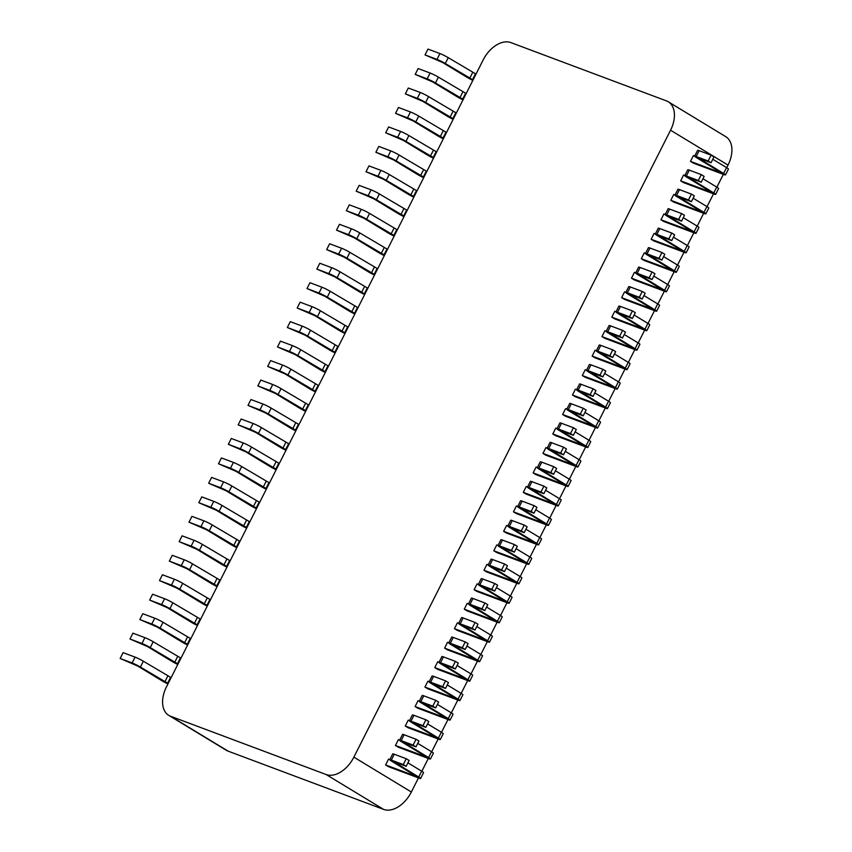 <?xml version="1.0" encoding="UTF-8"?>
<svg xmlns="http://www.w3.org/2000/svg" width="852" height="852" viewBox="0 0 852 852"><rect width="100%" height="100%" fill="white"/><g stroke="black" fill="none" stroke-linecap="round" stroke-linejoin="round"><path stroke-width="1.28" d="M483.137 59.991A26.284 16.859 121.2 0 1 510.891 42.6L666.413 100.877A26.284 16.859 121.2 0 1 668.245 101.761A26.284 16.859 121.2 0 1 670.556 130.218L353.878 757.14A26.284 16.859 121.2 0 1 326.124 774.521L170.602 716.255A26.284 16.859 121.2 0 1 168.771 715.361A26.284 16.859 121.2 0 1 166.449 686.914L483.137 59.991M668.245 101.761L725.723 136.639A26.284 16.859 121.2 0 1 728.034 165.086L726.713 167.706M723.348 174.362L716.873 187.184M713.518 193.83L707.043 206.653M703.677 213.298L697.202 226.121M693.847 232.766L687.372 245.589M684.007 252.245L677.542 265.057M674.177 271.713L667.702 284.525M664.347 291.182L657.872 303.994M654.506 310.65L648.031 323.472M644.676 330.118L638.201 342.941M634.836 349.586L628.361 362.409M625.006 369.054L618.531 381.877M615.165 388.533L608.69 401.345M605.335 408.002L598.86 420.813M595.495 427.47L589.02 440.282M585.665 446.938L579.19 459.76M575.824 466.406L569.349 479.229M565.994 485.874L559.519 498.697M556.154 505.342L549.689 518.165M546.324 524.821L539.848 537.633M536.494 544.29L530.019 557.101M526.653 563.758L520.178 576.57M516.823 583.226L510.348 596.049M506.983 602.694L500.507 615.517M497.153 622.162L490.677 634.985M487.312 641.631L480.837 654.453M477.482 661.109L471.007 673.921M467.642 680.578L461.166 693.39M457.812 700.046L451.336 712.858M447.971 719.514L441.496 732.337M438.141 738.982L431.666 751.805M428.3 758.45L421.836 771.273M418.47 777.919L411.356 792.009A26.284 16.859 121.2 0 1 383.602 809.4L228.08 751.123A26.284 16.859 121.2 0 1 226.238 750.239L168.771 715.361M389.843 759.579L388.555 759.1L385.605 764.947L388.48 766.683L419.056 778.142A6.571 0.607 -153.2 0 0 420.611 778.494A6.571 0.607 -153.2 0 0 418.726 777.024L393.677 761.709L406.159 766.31L409.109 760.463L406.234 758.727L403.284 764.563L406.159 766.31M399.673 740.111L398.385 739.632L395.435 745.468L398.31 747.215L428.886 758.674A6.571 0.607 -153.2 0 0 430.441 759.015A6.571 0.607 -153.2 0 0 428.567 757.545L403.507 742.241L415.989 746.842L418.939 740.995L416.064 739.248L413.113 745.095L415.989 746.842M409.514 720.643L408.225 720.164L405.275 726L408.151 727.746L438.716 739.206A6.571 0.607 -153.2 0 0 440.271 739.547A6.571 0.607 -153.2 0 0 438.397 738.077L413.348 722.773L425.83 727.363L428.78 721.527L425.904 719.78L422.954 725.627L425.83 727.363M419.344 701.175L418.055 700.695L415.105 706.532L417.981 708.278L448.557 719.727A6.571 0.607 -153.2 0 0 450.112 720.078A6.571 0.607 -153.2 0 0 448.237 718.609L423.178 703.305L435.66 707.895L438.61 702.059L435.734 700.312L432.784 706.159L435.66 707.895M429.184 681.707L427.896 681.227L424.946 687.063L427.821 688.81L458.387 700.259A6.571 0.607 -153.2 0 0 459.942 700.61A6.571 0.607 -153.2 0 0 458.067 699.141L433.018 683.826L445.5 688.427L448.45 682.59L445.575 680.844L442.625 686.68L445.5 688.427M439.014 662.238L437.726 661.748L434.776 667.595L437.651 669.342L468.227 680.791A6.571 0.607 -153.2 0 0 469.782 681.142A6.571 0.607 -153.2 0 0 467.908 679.672L442.848 664.358L455.33 668.958L458.28 663.122L455.405 661.376L452.455 667.212L455.33 668.958M448.844 642.759L447.566 642.28L444.616 648.127L447.492 649.863L478.057 661.322A6.571 0.607 -153.2 0 0 479.612 661.674A6.571 0.607 -153.2 0 0 477.738 660.204L452.689 644.889L465.171 649.49L468.121 643.643L465.245 641.907L462.295 647.744L465.171 649.49M458.685 623.291L457.396 622.812L454.446 628.659L457.322 630.395L487.898 641.854A6.571 0.607 -153.2 0 0 489.453 642.206A6.571 0.607 -153.2 0 0 487.568 640.736L462.519 625.421L475.001 630.022L477.951 624.175L475.075 622.439L472.125 628.275L475.001 630.022M468.515 603.823L467.237 603.344L464.287 609.18L467.162 610.927L497.728 622.386A6.571 0.607 -153.2 0 0 499.283 622.727A6.571 0.607 -153.2 0 0 497.408 621.257L472.349 605.953L484.831 610.554L487.781 604.707L484.916 602.96L481.966 608.807L484.831 610.554M478.355 584.355L477.067 583.876L474.117 589.712L476.992 591.458L507.568 602.918A6.571 0.607 -153.2 0 0 509.123 603.259A6.571 0.607 -153.2 0 0 507.238 601.789L482.189 586.485L494.671 591.075L497.621 585.239L494.746 583.492L491.796 589.339L494.671 591.075M488.185 564.887L486.907 564.407L483.957 570.244L486.822 571.99L517.398 583.439A6.571 0.607 -153.2 0 0 518.953 583.79A6.571 0.607 -153.2 0 0 517.079 582.321L492.019 567.006L504.501 571.607L507.451 565.771L504.586 564.024L501.636 569.871L504.501 571.607M498.026 545.418L496.737 544.939L493.787 550.775L496.663 552.522L527.239 563.971A6.571 0.607 -153.2 0 0 528.794 564.322A6.571 0.607 -153.2 0 0 526.909 562.852L501.86 547.538L514.342 552.139L517.292 546.302L514.416 544.556L511.466 550.392L514.342 552.139M507.856 525.95L506.578 525.46L503.628 531.307L506.493 533.054L537.069 544.503A6.571 0.607 -153.2 0 0 538.624 544.854A6.571 0.607 -153.2 0 0 536.749 543.384L511.69 528.07L524.172 532.67L527.122 526.834L524.246 525.088L521.296 530.924L524.172 532.67M517.697 506.471L516.408 505.992L513.458 511.839L516.333 513.575L546.909 525.034A6.571 0.607 -153.2 0 0 548.464 525.386A6.571 0.607 -153.2 0 0 546.579 523.916L521.53 508.601L534.012 513.202L536.962 507.355L534.087 505.619L531.137 511.456L534.012 513.202M527.526 487.003L526.238 486.524L523.288 492.371L526.163 494.107L556.739 505.566A6.571 0.607 -153.2 0 0 558.294 505.918A6.571 0.607 -153.2 0 0 556.42 504.448L531.36 489.133L543.842 493.734L546.792 487.887L543.917 486.141L540.967 491.987L543.842 493.734M537.367 467.535L536.078 467.056L533.128 472.892L536.004 474.639L566.569 486.098A6.571 0.607 -153.2 0 0 568.124 486.439A6.571 0.607 -153.2 0 0 566.25 484.969L541.201 469.665L553.683 474.266L556.633 468.419L553.757 466.672L550.807 472.519L553.683 474.266M547.197 448.067L545.908 447.588L542.958 453.424L545.834 455.17L576.41 466.63A6.571 0.607 -153.2 0 0 577.965 466.971A6.571 0.607 -153.2 0 0 576.09 465.501L551.031 450.197L563.513 454.787L566.463 448.951L563.587 447.204L560.637 453.051L563.513 454.787M557.038 428.599L555.749 428.119L552.799 433.956L555.674 435.702L586.24 447.151A6.571 0.607 -153.2 0 0 587.795 447.502A6.571 0.607 -153.2 0 0 585.92 446.033L560.872 430.718L573.353 435.319L576.303 429.483L573.428 427.736L570.478 433.572L573.353 435.319M566.868 409.13L565.579 408.651L562.629 414.487L565.504 416.234L596.081 427.683A6.571 0.607 -153.2 0 0 597.635 428.034A6.571 0.607 -153.2 0 0 595.761 426.564L570.702 411.25L583.183 415.851L586.133 410.014L583.258 408.268L580.308 414.104L583.183 415.851M576.697 389.662L575.419 389.172L572.469 395.019L575.345 396.766L605.91 408.214A6.571 0.607 -153.2 0 0 607.465 408.566A6.571 0.607 -153.2 0 0 605.591 407.096L580.542 391.782L593.024 396.382L595.974 390.535L593.098 388.8L590.148 394.636L593.024 396.382M586.538 370.183L585.249 369.704L582.299 375.551L585.175 377.287L615.751 388.746A6.571 0.607 -153.2 0 0 617.306 389.098A6.571 0.607 -153.2 0 0 615.421 387.628L590.372 372.313L602.854 376.914L605.804 371.067L602.928 369.331L599.978 375.168L602.854 376.914M596.368 350.715L595.09 350.236L592.14 356.083L595.015 357.819L625.581 369.278A6.571 0.607 -153.2 0 0 627.136 369.619A6.571 0.607 -153.2 0 0 625.261 368.16L600.202 352.845L612.684 357.446L615.645 351.599L612.769 349.852L609.819 355.699L612.684 357.446M606.209 331.247L604.92 330.768L601.97 336.604L604.845 338.35L635.422 349.81A6.571 0.607 -153.2 0 0 636.976 350.151A6.571 0.607 -153.2 0 0 635.091 348.681L610.043 333.377L622.524 337.967L625.474 332.131L622.599 330.384L619.649 336.231L622.524 337.967M616.039 311.779L614.761 311.3L611.811 317.136L614.675 318.882L645.252 330.342A6.571 0.607 -153.2 0 0 646.806 330.683A6.571 0.607 -153.2 0 0 644.932 329.213L619.873 313.909L632.354 318.499L635.304 312.663L632.44 310.916L629.49 316.763L632.354 318.499M625.879 292.311L624.591 291.831L621.64 297.667L624.516 299.414L655.092 310.863A6.571 0.607 -153.2 0 0 656.647 311.214A6.571 0.607 -153.2 0 0 654.762 309.745L629.713 294.43L642.195 299.031L645.145 293.195L642.27 291.448L639.319 297.284L642.195 299.031M635.709 272.842L634.431 272.352L631.481 278.199L634.346 279.946L664.922 291.395A6.571 0.607 -153.2 0 0 666.477 291.746A6.571 0.607 -153.2 0 0 664.603 290.276L639.543 274.962L652.025 279.562L654.975 273.726L652.11 271.98L649.149 277.816L652.025 279.562M645.55 253.374L644.261 252.884L641.311 258.731L644.187 260.478L674.763 271.926A6.571 0.607 -153.2 0 0 676.318 272.278A6.571 0.607 -153.2 0 0 674.433 270.808L649.384 255.493L661.866 260.094L664.816 254.247L661.94 252.511L658.99 258.348L661.866 260.094M655.38 233.895L654.091 233.416L651.141 239.263L654.016 240.999L684.593 252.458A6.571 0.607 -153.2 0 0 686.148 252.81A6.571 0.607 -153.2 0 0 684.273 251.34L659.214 236.025L671.696 240.626L674.646 234.779L671.77 233.043L668.82 238.88L671.696 240.626M665.22 214.427L663.932 213.948L660.982 219.784L663.857 221.531L694.423 232.99A6.571 0.607 -153.2 0 0 695.988 233.331A6.571 0.607 -153.2 0 0 694.103 231.872L669.054 216.557L681.536 221.158L684.486 215.311L681.611 213.564L678.661 219.411L681.536 221.158M675.05 194.959L673.762 194.48L670.812 200.316L673.687 202.062L704.263 213.522A6.571 0.607 -153.2 0 0 705.818 213.863A6.571 0.607 -153.2 0 0 703.944 212.393L678.884 197.089L691.366 201.679L694.316 195.843L691.441 194.096L688.491 199.943L691.366 201.679M684.891 175.491L683.602 175.011L680.652 180.848L683.528 182.594L714.093 194.054A6.571 0.607 -153.2 0 0 715.648 194.394A6.571 0.607 -153.2 0 0 713.774 192.925L688.725 177.621L701.207 182.211L704.157 176.375L701.281 174.628L698.331 180.475L701.207 182.211M694.721 156.022L693.432 155.543L690.482 161.379L693.358 163.126L723.934 174.575A6.571 0.607 -153.2 0 0 725.489 174.926A6.571 0.607 -153.2 0 0 723.614 173.457L698.555 158.142L711.037 162.743L713.987 156.906L711.111 155.16L708.161 160.996L711.037 162.743M690.482 161.379L721.58 172.956L696.521 157.641A6.571 0.607 26.8 0 1 694.646 156.172A6.571 0.607 26.8 0 1 696.201 156.523L708.161 160.996M694.646 156.172L697.596 150.325A6.571 0.607 26.8 0 1 699.151 150.676L711.111 155.16M725.489 174.926L728.439 169.09A6.571 0.607 -153.2 0 0 726.564 167.62L712.794 159.26M680.652 180.848L711.739 192.424L686.691 177.109A6.571 0.607 26.8 0 1 684.806 175.64A6.571 0.607 26.8 0 1 686.361 175.991L698.331 180.475M684.806 175.64L687.756 169.804A6.571 0.607 26.8 0 1 689.321 170.144L701.281 174.628M715.648 194.394L718.598 188.558A6.571 0.607 -153.2 0 0 716.724 187.089L702.964 178.739M670.812 200.316L701.91 211.892L676.85 196.578A6.571 0.607 26.8 0 1 674.976 195.108A6.571 0.607 26.8 0 1 676.531 195.459L688.491 199.943M674.976 195.108L677.926 189.272A6.571 0.607 26.8 0 1 679.481 189.613L691.441 194.096M705.818 213.863L708.768 208.026A6.571 0.607 -153.2 0 0 706.894 206.557L693.123 198.207M660.982 219.784L692.069 231.361L667.02 216.046A6.571 0.607 26.8 0 1 665.146 214.576A6.571 0.607 26.8 0 1 666.701 214.928L678.661 219.411M665.146 214.576L668.096 208.74A6.571 0.607 26.8 0 1 669.651 209.091L681.611 213.564M695.988 233.331L698.938 227.495A6.571 0.607 -153.2 0 0 697.053 226.025L683.293 217.675M651.141 239.263L682.239 250.829L657.18 235.514A6.571 0.607 26.8 0 1 655.305 234.055A6.571 0.607 26.8 0 1 656.86 234.396L668.82 238.88M655.305 234.055L658.255 228.208A6.571 0.607 26.8 0 1 659.81 228.56L671.77 233.043M686.148 252.81L689.098 246.963A6.571 0.607 -153.2 0 0 687.223 245.493L673.453 237.144M641.311 258.731L672.398 270.297L647.35 254.993A6.571 0.607 26.8 0 1 645.475 253.523A6.571 0.607 26.8 0 1 647.03 253.864L658.99 258.348M645.475 253.523L648.425 247.676A6.571 0.607 26.8 0 1 649.98 248.028L661.94 252.511M676.318 272.278L679.268 266.431A6.571 0.607 -153.2 0 0 677.383 264.961L663.623 256.612M631.481 278.199L662.568 289.765L637.509 274.461A6.571 0.607 26.8 0 1 635.635 272.991A6.571 0.607 26.8 0 1 637.189 273.332L649.149 277.816M635.635 272.991L638.585 267.145A6.571 0.607 26.8 0 1 640.14 267.496L652.11 271.98M666.477 291.746L669.427 285.899A6.571 0.607 -153.2 0 0 667.553 284.44L653.782 276.08M621.64 297.667L652.728 309.244L627.679 293.929A6.571 0.607 26.8 0 1 625.805 292.46A6.571 0.607 26.8 0 1 627.36 292.811L639.319 297.284M625.805 292.46L628.755 286.623A6.571 0.607 26.8 0 1 630.31 286.964L642.27 291.448M656.647 311.214L659.597 305.378A6.571 0.607 -153.2 0 0 657.712 303.908L643.952 295.548M611.811 317.136L642.898 328.712L617.849 313.398A6.571 0.607 26.8 0 1 615.964 311.928A6.571 0.607 26.8 0 1 617.519 312.279L629.49 316.763M615.964 311.928L618.914 306.092A6.571 0.607 26.8 0 1 620.469 306.432L632.44 310.916M646.806 330.683L649.756 324.846A6.571 0.607 -153.2 0 0 647.882 323.377L634.112 315.027M601.97 336.604L633.068 348.18L608.008 332.866A6.571 0.607 26.8 0 1 606.134 331.396A6.571 0.607 26.8 0 1 607.689 331.748L619.649 336.231M606.134 331.396L609.084 325.56A6.571 0.607 26.8 0 1 610.639 325.901L622.599 330.384M636.976 350.151L639.927 344.315A6.571 0.607 -153.2 0 0 638.042 342.845L624.282 334.495M592.14 356.083L623.227 367.649L598.179 352.334A6.571 0.607 26.8 0 1 596.293 350.864A6.571 0.607 26.8 0 1 597.848 351.216L609.819 355.699M596.293 350.864L599.244 345.028A6.571 0.607 26.8 0 1 600.798 345.38L612.769 349.852M627.136 369.619L630.086 363.783A6.571 0.607 -153.2 0 0 628.212 362.313L614.452 353.963M582.299 375.551L613.397 387.117L588.338 371.802A6.571 0.607 26.8 0 1 586.464 370.343A6.571 0.607 26.8 0 1 588.018 370.684L599.978 375.168M586.464 370.343L589.414 364.496A6.571 0.607 26.8 0 1 590.968 364.848L602.928 369.331M617.306 389.098L620.256 383.251A6.571 0.607 -153.2 0 0 618.371 381.781L604.611 373.432M572.469 395.019L603.557 406.585L578.508 391.281A6.571 0.607 26.8 0 1 576.623 389.811A6.571 0.607 26.8 0 1 578.178 390.152L590.148 394.636M576.623 389.811L579.573 383.964A6.571 0.607 26.8 0 1 581.128 384.316L593.098 388.8M607.465 408.566L610.415 402.719A6.571 0.607 -153.2 0 0 608.541 401.249L594.781 392.9M562.629 414.487L593.727 426.053L568.667 410.749A6.571 0.607 26.8 0 1 566.793 409.279A6.571 0.607 26.8 0 1 568.348 409.62L580.308 414.104M566.793 409.279L569.743 403.433A6.571 0.607 26.8 0 1 571.298 403.784L583.258 408.268M597.635 428.034L600.585 422.187A6.571 0.607 -153.2 0 0 598.711 420.728L584.941 412.368M552.799 433.956L583.886 445.532L558.837 430.217A6.571 0.607 26.8 0 1 556.952 428.748A6.571 0.607 26.8 0 1 558.507 429.099L570.478 433.572M556.952 428.748L559.902 422.911A6.571 0.607 26.8 0 1 561.457 423.252L573.428 427.736M587.795 447.502L590.745 441.666A6.571 0.607 -153.2 0 0 588.87 440.196L575.111 431.836M542.958 453.424L574.056 465L548.997 449.686A6.571 0.607 26.8 0 1 547.122 448.216A6.571 0.607 26.8 0 1 548.677 448.567L560.637 453.051M547.122 448.216L550.072 442.38A6.571 0.607 26.8 0 1 551.627 442.72L563.587 447.204M577.965 466.971L580.915 461.134A6.571 0.607 -153.2 0 0 579.041 459.665L565.27 451.315M533.128 472.892L564.216 484.468L539.167 469.154A6.571 0.607 26.8 0 1 537.282 467.684A6.571 0.607 26.8 0 1 538.847 468.036L550.807 472.519M537.282 467.684L540.243 461.848A6.571 0.607 26.8 0 1 541.797 462.189L553.757 466.672M568.124 486.439L571.085 480.603A6.571 0.607 -153.2 0 0 569.2 479.133L555.44 470.783M523.288 492.371L554.386 503.937L529.326 488.622A6.571 0.607 26.8 0 1 527.452 487.152A6.571 0.607 26.8 0 1 529.007 487.504L540.967 491.987M527.452 487.152L530.402 481.316A6.571 0.607 26.8 0 1 531.957 481.668L543.917 486.141M558.294 505.918L561.244 500.071A6.571 0.607 -153.2 0 0 559.37 498.601L545.599 490.251M513.458 511.839L544.545 523.405L519.496 508.09A6.571 0.607 26.8 0 1 517.622 506.631A6.571 0.607 26.8 0 1 519.177 506.972L531.137 511.456M517.622 506.631L520.572 500.784A6.571 0.607 26.8 0 1 522.127 501.136L534.087 505.619M548.464 525.386L551.414 519.539A6.571 0.607 -153.2 0 0 549.529 518.069L535.77 509.72M503.628 531.307L534.715 542.873L509.656 527.569A6.571 0.607 26.8 0 1 507.781 526.099A6.571 0.607 26.8 0 1 509.336 526.44L521.296 530.924M507.781 526.099L510.731 520.252A6.571 0.607 26.8 0 1 512.286 520.604L524.246 525.088M538.624 544.854L541.574 539.007A6.571 0.607 -153.2 0 0 539.699 537.537L525.929 529.188M493.787 550.775L524.875 562.341L499.826 547.037A6.571 0.607 26.8 0 1 497.951 545.568A6.571 0.607 26.8 0 1 499.506 545.908L511.466 550.392M497.951 545.568L500.901 539.721A6.571 0.607 26.8 0 1 502.456 540.072L514.416 544.556M528.794 564.322L531.744 558.475A6.571 0.607 -153.2 0 0 529.859 557.016L516.099 548.656M483.957 570.244L515.045 581.82L489.996 566.505A6.571 0.607 26.8 0 1 488.111 565.036A6.571 0.607 26.8 0 1 489.666 565.387L501.636 569.871M488.111 565.036L491.061 559.2A6.571 0.607 26.8 0 1 492.616 559.54L504.586 564.024M518.953 583.79L521.903 577.954A6.571 0.607 -153.2 0 0 520.029 576.484L506.258 568.135M474.117 589.712L505.215 601.288L480.155 585.974A6.571 0.607 26.8 0 1 478.281 584.504A6.571 0.607 26.8 0 1 479.836 584.855L491.796 589.339M478.281 584.504L481.231 578.668A6.571 0.607 26.8 0 1 482.786 579.009L494.746 583.492M509.123 603.259L512.073 597.422A6.571 0.607 -153.2 0 0 510.188 595.953L496.428 587.603M464.287 609.18L495.374 620.757L470.325 605.442A6.571 0.607 26.8 0 1 468.44 603.972A6.571 0.607 26.8 0 1 469.995 604.324L481.966 608.807M468.44 603.972L471.39 598.136A6.571 0.607 26.8 0 1 472.945 598.477L484.916 602.96M499.283 622.727L502.233 616.891A6.571 0.607 -153.2 0 0 500.358 615.421L486.588 607.071M454.446 628.659L485.544 640.225L460.485 624.91A6.571 0.607 26.8 0 1 458.61 623.44A6.571 0.607 26.8 0 1 460.165 623.792L472.125 628.275M458.61 623.44L461.56 617.604A6.571 0.607 26.8 0 1 463.115 617.956L475.075 622.439M489.453 642.206L492.403 636.359A6.571 0.607 -153.2 0 0 490.518 634.889L476.758 626.539M444.616 648.127L475.704 659.693L450.655 644.389A6.571 0.607 26.8 0 1 448.77 642.919A6.571 0.607 26.8 0 1 450.325 643.26L462.295 647.744M448.77 642.919L451.72 637.072A6.571 0.607 26.8 0 1 453.275 637.424L465.245 641.907M479.612 661.674L482.562 655.827A6.571 0.607 -153.2 0 0 480.688 654.357L466.928 646.008M434.776 667.595L465.874 679.161L440.814 663.857A6.571 0.607 26.8 0 1 438.94 662.387A6.571 0.607 26.8 0 1 440.495 662.728L452.455 667.212M438.94 662.387L441.89 656.541A6.571 0.607 26.8 0 1 443.445 656.892L455.405 661.376M469.782 681.142L472.732 675.295A6.571 0.607 -153.2 0 0 470.858 673.826L457.087 665.476M424.946 687.063L456.033 698.629L430.984 683.325A6.571 0.607 26.8 0 1 429.099 681.856A6.571 0.607 26.8 0 1 430.654 682.207L442.625 686.68M429.099 681.856L432.049 676.009A6.571 0.607 26.8 0 1 433.604 676.36L445.575 680.844M459.942 700.61L462.892 694.774A6.571 0.607 -153.2 0 0 461.017 693.304L447.257 684.944M415.105 706.532L446.203 718.108L421.144 702.793A6.571 0.607 26.8 0 1 419.269 701.324A6.571 0.607 26.8 0 1 420.824 701.675L432.784 706.159M419.269 701.324L422.219 695.488A6.571 0.607 26.8 0 1 423.774 695.828L435.734 700.312M450.112 720.078L453.062 714.242A6.571 0.607 -153.2 0 0 451.187 712.773L437.417 704.423M405.275 726L436.362 737.576L411.314 722.262A6.571 0.607 26.8 0 1 409.429 720.792A6.571 0.607 26.8 0 1 410.994 721.143L422.954 725.627M409.429 720.792L412.389 714.956A6.571 0.607 26.8 0 1 413.944 715.297L425.904 719.78M440.271 739.547L443.232 733.71A6.571 0.607 -153.2 0 0 441.347 732.241L427.587 723.891M395.435 745.468L426.532 757.045L401.473 741.73A6.571 0.607 26.8 0 1 399.599 740.26A6.571 0.607 26.8 0 1 401.154 740.612L413.113 745.095M399.599 740.26L402.549 734.424A6.571 0.607 26.8 0 1 404.104 734.765L416.064 739.248M430.441 759.015L433.391 753.179A6.571 0.607 -153.2 0 0 431.517 751.709L417.746 743.359M385.605 764.947L416.692 776.513L391.643 761.198A6.571 0.607 26.8 0 1 389.769 759.728A6.571 0.607 26.8 0 1 391.324 760.08L403.284 764.563M389.769 759.728L392.719 753.892A6.571 0.607 26.8 0 1 394.274 754.244L406.234 758.727M420.611 778.494L423.561 772.647A6.571 0.607 -153.2 0 0 421.676 771.177L407.916 762.828M472.839 80.365A6.571 0.607 26.8 0 1 467.066 77.33L442.635 62.516L425.031 54.911L427.981 49.075L439.941 53.559A6.571 0.607 -153.2 0 1 448.248 57.67L476.012 74.081M473.062 79.918L445.287 63.506A6.571 0.607 -153.2 0 0 436.991 59.395L425.031 54.911M462.998 99.844A6.571 0.607 26.8 0 1 457.226 96.808L432.795 81.984L415.19 74.39L418.151 68.543L430.111 73.027A6.571 0.607 -153.2 0 1 438.407 77.138L466.182 93.55M463.232 99.386L435.457 82.974A6.571 0.607 -153.2 0 0 427.161 78.863L415.19 74.39M453.168 119.312A6.571 0.607 26.8 0 1 447.396 116.277L422.965 101.452L405.36 93.858L408.31 88.012L420.27 92.495A6.571 0.607 -153.2 0 1 428.577 96.606L456.342 113.018M453.392 118.854L425.627 102.442A6.571 0.607 -153.2 0 0 417.32 98.342L405.36 93.858M443.338 138.78A6.571 0.607 26.8 0 1 437.555 135.745L413.124 120.92L395.53 113.327L398.48 107.48L410.44 111.963A6.571 0.607 -153.2 0 1 418.737 116.074L446.512 132.486M443.562 138.322L415.787 121.921A6.571 0.607 -153.2 0 0 407.49 117.81L395.53 113.327M433.498 158.248A6.571 0.607 26.8 0 1 427.725 155.213L403.294 140.388L385.69 132.795L388.64 126.959L400.6 131.432A6.571 0.607 -153.2 0 1 408.907 135.543L436.682 151.954M433.732 157.801L405.957 141.389A6.571 0.607 -153.2 0 0 397.65 137.279L385.69 132.795M423.668 177.717A6.571 0.607 26.8 0 1 417.885 174.681L393.464 159.856L375.86 152.263L378.81 146.427L390.77 150.91A6.571 0.607 -153.2 0 1 399.066 155.011L426.841 171.422M423.891 177.269L396.116 160.858A6.571 0.607 -153.2 0 0 387.82 156.747L375.86 152.263M413.827 197.185A6.571 0.607 26.8 0 1 408.055 194.149L383.624 179.335L366.019 171.731L368.969 165.895L380.94 170.379A6.571 0.607 -153.2 0 1 389.236 174.49L417.011 190.891M414.061 196.737L386.286 180.326A6.571 0.607 -153.2 0 0 377.979 176.215L366.019 171.731M403.997 216.653A6.571 0.607 26.8 0 1 398.214 213.618L373.794 198.804L356.189 191.199L359.139 185.363L371.099 189.847A6.571 0.607 -153.2 0 1 379.396 193.958L407.171 210.369M404.221 216.206L376.446 199.794A6.571 0.607 -153.2 0 0 368.149 195.683L356.189 191.199M394.156 236.132A6.571 0.607 26.8 0 1 388.384 233.097L363.953 218.272L346.349 210.678L349.299 204.831L361.269 209.315A6.571 0.607 -153.2 0 1 369.566 213.426L397.341 229.838M394.391 235.674L366.616 219.262A6.571 0.607 -153.2 0 0 358.319 215.151L346.349 210.678M384.327 255.6A6.571 0.607 26.8 0 1 378.544 252.565L354.123 237.74L336.519 230.146L339.469 224.3L351.429 228.783A6.571 0.607 -153.2 0 1 359.725 232.894L387.5 249.306M384.55 255.142L356.775 238.741A6.571 0.607 -153.2 0 0 348.479 234.63L336.519 230.146M374.486 275.068A6.571 0.607 26.8 0 1 368.714 272.033L344.283 257.208L326.678 249.615L329.628 243.768L341.599 248.251A6.571 0.607 -153.2 0 1 349.895 252.362L377.67 268.774M374.72 274.61L346.945 258.209A6.571 0.607 -153.2 0 0 338.649 254.098L326.678 249.615M364.656 294.536A6.571 0.607 26.8 0 1 358.873 291.501L334.453 276.676L316.848 269.083L319.798 263.247L331.758 267.72A6.571 0.607 -153.2 0 1 340.055 271.831L367.83 288.242M364.88 294.089L337.104 277.677A6.571 0.607 -153.2 0 0 328.808 273.567L316.848 269.083M354.815 314.005A6.571 0.607 26.8 0 1 349.043 310.969L324.612 296.145L307.008 288.551L309.958 282.715L321.928 287.199A6.571 0.607 -153.2 0 1 330.225 291.309L358 307.71M355.05 313.557L327.274 297.146A6.571 0.607 -153.2 0 0 318.978 293.035L307.008 288.551M344.985 333.473A6.571 0.607 26.8 0 1 339.202 330.438L314.782 315.623L297.178 308.019L300.128 302.183L312.088 306.667A6.571 0.607 -153.2 0 1 320.384 310.778L348.159 327.179M345.209 333.025L317.434 316.614A6.571 0.607 -153.2 0 0 309.138 312.503L297.178 308.019M335.145 352.941A6.571 0.607 26.8 0 1 329.373 349.906L304.941 335.092L287.337 327.488L290.287 321.651L302.258 326.135A6.571 0.607 -153.2 0 1 310.554 330.246L338.329 346.657M335.379 352.494L307.604 336.082A6.571 0.607 -153.2 0 0 299.308 331.971L287.337 327.488M325.315 372.42A6.571 0.607 26.8 0 1 319.543 369.385L295.112 354.56L277.507 346.966L280.457 341.12L292.417 345.603A6.571 0.607 -153.2 0 1 300.724 349.714L328.489 366.126M325.539 371.962L297.774 355.55A6.571 0.607 -153.2 0 0 289.467 351.439L277.507 346.966M315.485 391.888A6.571 0.607 26.8 0 1 309.702 388.853L285.271 374.028L267.677 366.435L270.627 360.588L282.587 365.071A6.571 0.607 -153.2 0 1 290.883 369.182L318.659 385.594M315.709 391.43L287.933 375.029A6.571 0.607 -153.2 0 0 279.637 370.918L267.677 366.435M305.644 411.356A6.571 0.607 26.8 0 1 299.872 408.321L275.441 393.496L257.837 385.903L260.787 380.056L272.747 384.54A6.571 0.607 -153.2 0 1 281.053 388.65L308.829 405.062M305.879 410.898L278.103 394.497A6.571 0.607 -153.2 0 0 269.796 390.386L257.837 385.903M295.814 430.824A6.571 0.607 26.8 0 1 290.031 427.789L265.611 412.964L248.007 405.371L250.957 399.535L262.917 404.008A6.571 0.607 -153.2 0 1 271.213 408.119L298.988 424.53M296.038 430.377L268.263 413.965A6.571 0.607 -153.2 0 0 259.966 409.855L248.007 405.371M285.974 450.293A6.571 0.607 26.8 0 1 280.202 447.257L255.77 432.433L238.166 424.839L241.116 419.003L253.087 423.487A6.571 0.607 -153.2 0 1 261.383 427.597L289.158 443.998M286.208 449.845L258.433 433.434A6.571 0.607 -153.2 0 0 250.126 429.323L238.166 424.839M276.144 469.761A6.571 0.607 26.8 0 1 270.361 466.726L245.94 451.911L228.336 444.307L231.286 438.471L243.246 442.955A6.571 0.607 -153.2 0 1 251.542 447.066L279.318 463.467M276.368 469.314L248.592 452.902A6.571 0.607 -153.2 0 0 240.296 448.791L228.336 444.307M266.303 489.229A6.571 0.607 26.8 0 1 260.531 486.194L236.1 471.38L218.495 463.776L221.445 457.939L233.416 462.423A6.571 0.607 -153.2 0 1 241.712 466.534L269.488 482.946M266.538 488.782L238.762 472.37A6.571 0.607 -153.2 0 0 230.466 468.259L218.495 463.776M256.473 508.708A6.571 0.607 26.8 0 1 250.69 505.673L226.27 490.848L208.665 483.254L211.615 477.408L223.575 481.891A6.571 0.607 -153.2 0 1 231.872 486.002L259.647 502.414M256.697 508.25L228.922 491.838A6.571 0.607 -153.2 0 0 220.625 487.738L208.665 483.254M246.633 528.176A6.571 0.607 26.8 0 1 240.86 525.141L216.429 510.316L198.825 502.723L201.775 496.876L213.745 501.359A6.571 0.607 -153.2 0 1 222.042 505.47L249.817 521.882M246.867 527.718L219.092 511.317A6.571 0.607 -153.2 0 0 210.795 507.206L198.825 502.723M236.803 547.644A6.571 0.607 26.8 0 1 231.02 544.609L206.599 529.784L188.995 522.191L191.945 516.344L203.905 520.828A6.571 0.607 -153.2 0 1 212.201 524.938L239.976 541.35M237.026 547.186L209.251 530.785A6.571 0.607 -153.2 0 0 200.955 526.674L188.995 522.191M226.962 567.112A6.571 0.607 26.8 0 1 221.19 564.077L196.759 549.252L179.154 541.659L182.104 535.823L194.075 540.306A6.571 0.607 -153.2 0 1 202.371 544.407L230.146 560.818M227.196 566.665L199.421 550.254A6.571 0.607 -153.2 0 0 191.125 546.143L179.154 541.659M217.132 586.581A6.571 0.607 26.8 0 1 211.349 583.545L186.929 568.721L169.324 561.127L172.274 555.291L184.234 559.775A6.571 0.607 -153.2 0 1 192.531 563.886L220.306 580.287M217.356 586.133L189.581 569.722A6.571 0.607 -153.2 0 0 181.284 565.611L169.324 561.127M207.292 606.049A6.571 0.607 26.8 0 1 201.519 603.014L177.088 588.199L159.484 580.595L162.434 574.759L174.404 579.243A6.571 0.607 -153.2 0 1 182.701 583.354L210.476 599.755M207.526 605.602L179.751 589.19A6.571 0.607 -153.2 0 0 171.454 585.079L159.484 580.595M197.462 625.517A6.571 0.607 26.8 0 1 191.689 622.482L167.258 607.668L149.654 600.074L152.604 594.227L164.564 598.711A6.571 0.607 -153.2 0 1 172.871 602.822L200.635 619.234M197.685 625.07L169.921 608.658A6.571 0.607 -153.2 0 0 161.614 604.547L149.654 600.074M187.632 644.996A6.571 0.607 26.8 0 1 181.849 641.961L157.418 627.136L139.824 619.542L142.774 613.696L154.734 618.179A6.571 0.607 -153.2 0 1 163.03 622.29L190.805 638.702M187.855 644.538L160.08 628.126A6.571 0.607 -153.2 0 0 151.784 624.026L139.824 619.542M177.791 664.464A6.571 0.607 26.8 0 1 172.019 661.429L147.588 646.604L129.983 639.011L132.933 633.164L144.893 637.647A6.571 0.607 -153.2 0 1 153.2 641.758L180.975 658.17M178.015 664.006L150.25 647.605A6.571 0.607 -153.2 0 0 141.943 643.494L129.983 639.011M167.961 683.932A6.571 0.607 26.8 0 1 162.178 680.897L137.747 666.072L120.153 658.479L123.103 652.643L135.063 657.116A6.571 0.607 -153.2 0 1 143.36 661.227L171.135 677.638M168.185 683.474L140.41 667.073A6.571 0.607 -153.2 0 0 132.113 662.962L120.153 658.479M728.034 165.086L670.556 130.218M411.356 792.009L353.878 757.14M383.602 809.4L326.124 774.521M228.08 751.123L170.602 716.255M699.151 150.676L696.201 156.523M723.614 173.457L726.564 167.62M689.321 170.144L686.361 175.991M713.774 192.925L716.724 187.089M679.481 189.613L676.531 195.459M703.944 212.393L706.894 206.557M669.651 209.091L666.701 214.928M694.103 231.872L697.053 226.025M659.81 228.56L656.86 234.396M684.273 251.34L687.223 245.493M649.98 248.028L647.03 253.864M674.433 270.808L677.383 264.961M640.14 267.496L637.189 273.332M664.603 290.276L667.553 284.44M630.31 286.964L627.36 292.811M654.762 309.745L657.712 303.908M620.469 306.432L617.519 312.279M644.932 329.213L647.882 323.377M610.639 325.901L607.689 331.748M635.091 348.681L638.042 342.845M600.798 345.38L597.848 351.216M625.261 368.16L628.212 362.313M590.968 364.848L588.018 370.684M615.421 387.628L618.371 381.781M581.128 384.316L578.178 390.152M605.591 407.096L608.541 401.249M571.298 403.784L568.348 409.62M595.761 426.564L598.711 420.728M561.457 423.252L558.507 429.099M585.92 446.033L588.87 440.196M551.627 442.72L548.677 448.567M576.09 465.501L579.041 459.665M541.797 462.189L538.847 468.036M566.25 484.969L569.2 479.133M531.957 481.668L529.007 487.504M556.42 504.448L559.37 498.601M522.127 501.136L519.177 506.972M546.579 523.916L549.529 518.069M512.286 520.604L509.336 526.44M536.749 543.384L539.699 537.537M502.456 540.072L499.506 545.908M526.909 562.852L529.859 557.016M492.616 559.54L489.666 565.387M517.079 582.321L520.029 576.484M482.786 579.009L479.836 584.855M507.238 601.789L510.188 595.953M472.945 598.477L469.995 604.324M497.408 621.257L500.358 615.421M463.115 617.956L460.165 623.792M487.568 640.736L490.518 634.889M453.275 637.424L450.325 643.26M477.738 660.204L480.688 654.357M443.445 656.892L440.495 662.728M467.908 679.672L470.858 673.826M433.604 676.36L430.654 682.207M458.067 699.141L461.017 693.304M423.774 695.828L420.824 701.675M448.237 718.609L451.187 712.773M413.944 715.297L410.994 721.143M438.397 738.077L441.347 732.241M404.104 734.765L401.154 740.612M428.567 757.545L431.517 751.709M394.274 754.244L391.324 760.08M418.726 777.024L421.676 771.177M436.991 59.395L439.941 53.559M445.287 63.506L448.248 57.67M469.718 78.331L472.668 72.484M472.487 79.705L475.437 73.858M427.161 78.863L430.111 73.027M435.457 82.974L438.407 77.138M459.888 97.799L462.838 91.963M462.647 99.173L465.597 93.326M417.32 98.342L420.27 92.495M425.627 102.442L428.577 96.606M450.048 117.267L452.998 111.431M452.817 118.641L455.767 112.794M407.49 117.81L410.44 111.963M415.787 121.921L418.737 116.074M440.218 136.735L443.168 130.899M442.976 138.109L445.937 132.273M397.65 137.279L400.6 131.432M405.957 141.389L408.907 135.543M430.377 156.204L433.327 150.367M433.146 157.577L436.096 151.741M387.82 156.747L390.77 150.91M396.116 160.858L399.066 155.011M420.547 175.682L423.497 169.836M423.316 177.046L426.266 171.209M377.979 176.215L380.94 170.379M386.286 180.326L389.236 174.49M410.707 195.151L413.657 189.304M413.476 196.514L416.426 190.678M368.149 195.683L371.099 189.847M376.446 199.794L379.396 193.958M400.877 214.619L403.827 208.772M403.646 215.993L406.596 210.146M358.319 215.151L361.269 209.315M366.616 219.262L369.566 213.426M391.036 234.087L393.986 228.251M393.805 235.461L396.755 229.614M348.479 234.63L351.429 228.783M356.775 238.741L359.725 232.894M381.206 253.555L384.156 247.719M383.975 254.929L386.925 249.082M338.649 254.098L341.599 248.251M346.945 258.209L349.895 252.362M371.376 273.023L374.326 267.187M374.135 274.397L377.085 268.561M328.808 273.567L331.758 267.72M337.104 277.677L340.055 271.831M361.536 292.502L364.486 286.655M364.305 293.865L367.255 288.029M318.978 293.035L321.928 287.199M327.274 297.146L330.225 291.309M351.706 311.97L354.656 306.124M354.464 313.334L357.414 307.497M309.138 312.503L312.088 306.667M317.434 316.614L320.384 310.778M341.865 331.439L344.815 325.592M344.634 332.802L347.584 326.966M299.308 331.971L302.258 326.135M307.604 336.082L310.554 330.246M332.035 350.907L334.985 345.071M334.793 352.281L337.743 346.434M289.467 351.439L292.417 345.603M297.774 355.55L300.724 349.714M322.194 370.375L325.144 364.539M324.963 371.749L327.913 365.902M279.637 370.918L282.587 365.071M287.933 375.029L290.883 369.182M312.365 389.843L315.315 384.007M315.123 391.217L318.073 385.37M269.796 390.386L272.747 384.54M278.103 394.497L281.053 388.65M302.524 409.311L305.474 403.475M305.293 410.685L308.243 404.849M259.966 409.855L262.917 404.008M268.263 413.965L271.213 408.119M292.694 428.79L295.644 422.943M295.463 430.153L298.413 424.317M250.126 429.323L253.087 423.487M258.433 433.434L261.383 427.597M282.853 448.258L285.803 442.412M285.622 449.622L288.572 443.785M240.296 448.791L243.246 442.955M248.592 452.902L251.542 447.066M273.023 467.727L275.973 461.88M275.792 469.09L278.742 463.254M230.466 468.259L233.416 462.423M238.762 472.37L241.712 466.534M263.183 487.195L266.133 481.359M265.952 488.569L268.902 482.722M220.625 487.738L223.575 481.891M228.922 491.838L231.872 486.002M253.353 506.663L256.303 500.827M256.122 508.037L259.072 502.19M210.795 507.206L213.745 501.359M219.092 511.317L222.042 505.47M243.512 526.131L246.473 520.295M246.281 527.505L249.231 521.658M200.955 526.674L203.905 520.828M209.251 530.785L212.201 524.938M233.682 545.599L236.632 539.763M236.451 546.973L239.401 541.137M191.125 546.143L194.075 540.306M199.421 550.254L202.371 544.407M223.852 565.078L226.802 559.231M226.611 566.442L229.561 560.605M181.284 565.611L184.234 559.775M189.581 569.722L192.531 563.886M214.012 584.547L216.962 578.7M216.781 585.91L219.731 580.074M171.454 585.079L174.404 579.243M179.751 589.19L182.701 583.354M204.182 604.015L207.132 598.168M206.94 605.378L209.89 599.542M161.614 604.547L164.564 598.711M169.921 608.658L172.871 602.822M194.341 623.483L197.291 617.647M197.11 624.857L200.06 619.01M151.784 624.026L154.734 618.179M160.08 628.126L163.03 622.29M184.511 642.951L187.461 637.115M187.27 644.325L190.22 638.478M141.943 643.494L144.893 637.647M150.25 647.605L153.2 641.758M174.671 662.419L177.621 656.583M177.44 663.793L180.39 657.946M132.113 662.962L135.063 657.116M140.41 667.073L143.36 661.227M164.841 681.888L167.791 676.051M167.61 683.261L170.56 677.425"/></g></svg>
